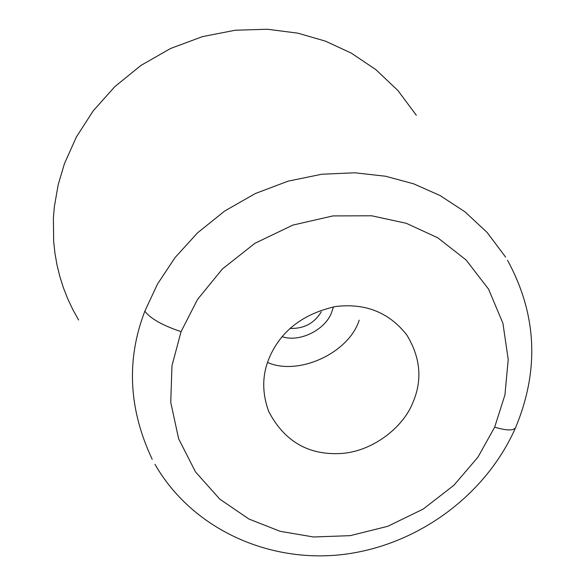 <?xml version="1.0" encoding="UTF-8"?>
<svg xmlns="http://www.w3.org/2000/svg" width="585" height="585" viewBox="0 0 585 585"><rect width="100%" height="100%" fill="white"/><g stroke="black" fill="none" stroke-linecap="round" stroke-linejoin="round"><path stroke-width="0.88" d="M282.043 336.631C299.82 342.898 326.291 329.348 331.922 311.564L333.487 306.854L331.922 311.564C326.291 329.348 299.82 342.898 282.043 336.631C299.82 342.898 326.291 329.348 331.922 311.564M289.926 328.368C303.717 328.938 314.167 323.432 321.282 311.834M359.205 320.163C348.784 353.208 298.233 376.184 267.55 362.437M416.337 115.274L397.895 90.499L375.811 69.593L351.219 53.081L325.282 41.089L297.714 33.14L267.418 29.25L235.287 30.23L202.542 36.606L170.615 48.46L140.963 65.41L114.85 86.609L93.161 110.916L76.357 137.022L64.423 163.712L58.193 184.67L54.325 206.856L53.381 218.293L53.674 241.568L54.946 253.268L57.001 264.925L59.824 276.464L63.421 287.813L67.772 298.891L72.854 309.648L78.631 320.01M269.02 358.43C262.08 375.307 261.985 393.01 268.742 411.533C284.113 440.856 307.666 454.874 339.388 453.572C371.219 452.439 403.131 428.052 412.988 402.29C422.516 380.001 420.498 357.632 406.948 335.198C389.325 312.507 365.552 302.95 335.644 306.511C302.701 313.882 280.493 331.19 269.02 358.43M494.661 427.167L477.945 457.156L453.88 485.287L423.189 509.082L387.738 526.31L350.232 535.655L313.553 536.986L280.076 531.29L248.917 519.019L219.784 499.144L195.492 471.883L178.622 438.75L170.747 402.341L171.975 365.727L181.065 331.644L197.518 299.454L222.373 268.998L254.899 243.309L292.851 225.093L332.923 215.916L371.665 215.785L406.326 223.309L437.741 237.781L466.084 259.967L488.548 289.129L502.917 323.249L508.219 359.49L504.935 394.912L494.661 427.167C506.873 430.743 513.879 430.831 515.67 427.438C539.582 369.859 536.869 314.145 507.524 260.296M152.202 459.276C128.583 409.134 126.141 359.768 144.853 311.161L157.46 284.12L175.047 257.583L197.613 232.793L224.662 211.053L255.279 193.547L288.149 181.138L321.772 174.242L354.678 172.78L385.625 176.246L413.705 183.851L440.044 195.536L464.936 211.799L487.173 232.501L505.63 257.144M144.853 311.161C150.33 318.547 162.403 325.377 181.065 331.644M515.319 428.249C485.155 496.255 416.315 546.105 341.772 554.631C267.308 563.011 191.639 528.226 154.988 464.351"/></g></svg>
